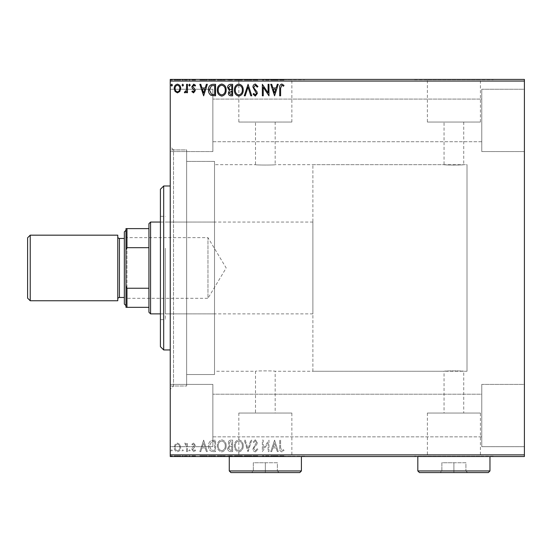 <?xml version="1.0" encoding="UTF-8"?>
<svg xmlns="http://www.w3.org/2000/svg" width="552" height="552" viewBox="0 0 552 552"><rect width="100%" height="100%" fill="white"/><g stroke="black" fill="none" stroke-linecap="round" stroke-linejoin="round"><path stroke-width="0.41" stroke-dasharray="2.76 2.07" d="M170.244 149.916L170.244 386.021L170.244 149.916L186.645 149.916L186.645 386.021L186.645 149.916L186.645 386.021L186.645 149.916L173.528 149.916L173.528 386.021L170.244 389.298L170.244 146.632L170.244 389.298M170.244 386.021L186.645 386.021L173.528 386.021L173.528 149.916L170.244 146.632M312.894 371.261L312.894 164.668L312.894 371.261L467.013 371.261L467.013 164.668L467.013 371.261L463.735 371.261L463.735 413.041L444.056 413.041L444.056 371.261C443.449 370.751 464.329 370.751 463.735 371.261C464.342 370.751 443.456 370.751 444.056 371.261L275.179 371.261C275.793 370.751 254.9 370.751 255.507 371.261C254.893 370.751 275.772 370.751 275.179 371.261L275.179 413.041L255.507 413.041L275.179 413.041M312.894 164.668L467.013 164.668L467.013 371.261L467.013 164.668L463.735 164.668C464.349 165.179 443.463 165.179 444.056 164.668L275.179 164.668C275.793 165.179 254.914 165.179 255.507 164.668L214.514 164.668L214.514 371.261L255.507 371.261L255.507 413.041M444.056 413.041L463.735 413.041M291.856 413.041L238.83 413.041L291.856 413.041L291.856 456.193L238.83 456.193L291.856 456.193M238.83 413.041L238.83 456.193M480.412 413.041L427.386 413.041L480.412 413.041L480.412 456.193L427.386 456.193L480.412 456.193M427.386 413.041L427.386 456.193M493.246 456.193L414.545 456.193L493.246 456.518M304.69 456.193L225.989 456.193L304.69 456.518M275.179 122.04L275.179 164.668C275.786 165.179 254.893 165.179 255.507 164.668L255.507 122.04L275.179 122.04L255.507 122.04M463.735 122.04L463.735 164.668C464.342 165.179 443.449 165.179 444.056 164.668L444.056 122.04L463.735 122.04L444.056 122.04M427.386 122.04L480.412 122.04L427.386 122.04L427.386 79.736L480.412 79.736L427.386 79.736M480.412 122.04L480.412 79.736M238.83 122.04L291.856 122.04L238.83 122.04L238.83 79.736L291.856 79.736L238.83 79.736M291.856 122.04L291.856 79.736M225.989 79.736L304.69 79.736L225.989 79.412M414.545 79.736L493.246 79.736L414.545 79.412M481.772 89.251L524.4 89.251L524.4 151.552L524.4 89.251L524.4 151.552L524.4 89.251L481.772 89.251L481.772 151.552L524.4 151.552L481.772 151.552L481.772 89.251M481.772 384.378L524.4 384.378L524.4 446.685L524.4 384.378L524.4 446.685L524.4 384.378L481.772 384.378L481.772 446.685L524.4 446.685L481.772 446.685L481.772 384.378M212.872 151.552L170.244 151.552L170.244 89.251L170.244 151.552L170.244 89.251L170.244 151.552L212.872 151.552L212.872 89.251L170.244 89.251L212.872 89.251L212.872 151.552M212.872 446.685L170.244 446.685L170.244 384.378L170.244 446.685L170.244 384.378L170.244 446.685L212.872 446.685L212.872 384.378L170.244 384.378L212.872 384.378L212.872 446.685M214.514 374.539L186.645 374.539L186.645 161.391L186.645 374.539L186.645 161.391L186.645 374.539L214.514 374.539L214.514 161.391L186.645 161.391L214.514 161.391L214.514 374.539M481.772 141.719L212.872 141.719L212.872 99.084L212.872 141.719L212.872 99.084L212.872 141.719L481.772 141.719L481.772 99.084L212.872 99.084L481.772 99.084L481.772 141.719M481.772 436.846L212.872 436.846L212.872 394.218L212.872 436.846L212.872 394.218L212.872 436.846L481.772 436.846L481.772 394.218L212.872 394.218L481.772 394.218L481.772 436.846M179.835 444.457L177.454 443.07L175.074 444.45L174.218 447.43C174.197 449.811 175.274 451.246 177.454 451.75C179.635 451.253 180.718 449.811 180.69 447.43L179.835 444.457L177.454 443.07L175.074 444.45L174.218 447.43C174.197 449.811 175.274 451.246 177.454 451.75C179.635 451.253 180.718 449.811 180.69 447.43L179.835 444.457M187.459 451.605L187.459 443.215L186.576 443.215L186.576 444.45L185.044 443.07L184.368 443.353L184.789 444.25L185.189 444.098L186.438 445.906L186.576 451.605L187.459 451.605L187.459 443.215L186.576 443.215L186.576 444.45L185.044 443.07L184.368 443.353L186.438 445.906L186.576 451.605L187.459 451.605M193.579 443.07L191.875 444.263L192.393 444.981L193.524 444.098L194.38 445.229L192.165 448.031L191.875 449.328L193.738 451.75L195.553 450.611L195.049 449.839L193.835 450.722L192.758 449.369L194.98 446.561L195.263 445.271L193.579 443.07L191.875 444.263L192.393 444.981L193.524 444.098L194.38 445.229L192.165 448.031L191.875 449.328L193.738 451.75L195.553 450.611L195.049 449.839L193.835 450.722L192.758 449.369L194.98 446.561L195.263 445.271L193.579 443.07M212.899 451.605L215.563 451.605L215.563 440.123L211.099 440.537C209.236 441.828 208.366 443.656 208.504 446.009C208.373 449.321 209.836 451.184 212.899 451.605L215.563 451.605L215.563 440.123L211.099 440.537C209.236 441.828 208.366 443.656 208.504 446.009C208.373 449.321 209.836 451.184 212.899 451.605M232.633 451.605L232.633 440.123L231.012 440.123C229.266 440.213 228.383 441.158 228.369 442.966L229.446 445.409L227.631 448.341C227.645 450.239 228.549 451.322 230.343 451.605L232.633 451.605L232.633 440.123L231.012 440.123C229.266 440.213 228.383 441.158 228.369 442.966L229.446 445.409L227.631 448.341C227.645 450.239 228.549 451.322 230.343 451.605L232.633 451.605M248.083 451.605L251.76 440.123L250.801 440.123L248.014 448.831L245.219 440.123L244.26 440.123L247.938 451.605L251.76 440.123L250.801 440.123L248.014 448.831L245.219 440.123L244.26 440.123L248.083 451.605M268.099 451.605L268.976 451.605L268.976 440.123L263.242 448.686L263.242 440.123L262.359 440.123L262.359 451.605L268.099 443.063L268.099 451.605L268.976 451.605L268.976 440.123L263.242 448.686L263.242 440.123L262.359 440.123L262.359 451.605L268.099 443.063L268.099 451.605M280.602 447.762L280.602 440.123L279.719 440.123L279.719 447.872C279.367 449.956 280.064 451.301 281.817 451.895L283.99 450.57L283.542 449.687L281.83 450.722L280.602 447.762L280.602 440.123L279.719 440.123L279.719 447.872C279.367 449.956 280.064 451.301 281.817 451.895L283.99 450.57L283.542 449.687L281.83 450.722L280.602 447.762M524.4 454.882L170.244 454.882L170.244 456.518L524.4 456.518L524.4 79.412L170.244 79.412L170.244 81.054L524.4 81.054M170.244 454.882L170.244 81.054M274.572 440.123L270.742 451.605L271.708 451.605L272.888 447.92L276.11 447.92L277.29 451.605L278.249 451.605L274.572 440.123L270.742 451.605L271.708 451.605L272.888 447.92L276.11 447.92L277.29 451.605L278.249 451.605L274.572 440.123M255.362 451.895L257.943 449.39L257.225 448.804L255.431 450.722L253.823 448.776L254.113 447.644L256.901 444.256L257.356 442.511L255.307 439.827L253.085 441.772L253.775 442.476L255.314 441.007L256.473 442.462L252.94 448.79C252.954 450.508 253.761 451.543 255.362 451.895L257.943 449.39L257.225 448.804L255.431 450.722L253.823 448.776L254.113 447.644L256.901 444.256L257.356 442.511L255.307 439.827L253.085 441.772L253.775 442.476L255.314 441.007L256.473 442.462L252.94 448.79C252.954 450.508 253.761 451.543 255.362 451.895M243.232 445.912C243.294 442.642 241.838 440.613 238.871 439.827C235.835 440.537 234.345 442.545 234.4 445.857C234.345 449.135 235.807 451.15 238.802 451.895C241.797 451.177 243.273 449.183 243.232 445.912C243.294 442.642 241.838 440.613 238.871 439.827C235.835 440.537 234.345 442.545 234.4 445.857C234.345 449.135 235.807 451.15 238.802 451.895C241.797 451.177 243.273 449.183 243.232 445.912M226.161 445.912C226.223 442.642 224.774 440.613 221.8 439.827C218.764 440.537 217.274 442.545 217.329 445.857C217.274 449.135 218.744 451.15 221.732 451.895C224.726 451.177 226.203 449.183 226.161 445.912C226.223 442.642 224.774 440.613 221.8 439.827C218.764 440.537 217.274 442.545 217.329 445.857C217.274 449.135 218.744 451.15 221.732 451.895C224.726 451.177 226.203 449.183 226.161 445.912M203.647 440.123L199.824 451.605L200.783 451.605L201.963 447.92L205.185 447.92L206.365 451.605L207.324 451.605L203.647 440.123L199.824 451.605L200.783 451.605L201.963 447.92L205.185 447.92L206.365 451.605L207.324 451.605L203.647 440.123M190.254 450.791L189.522 449.839L188.784 450.791L189.522 451.75L190.254 450.791L189.522 449.839L188.784 450.791L189.522 451.75L190.254 450.791M183.492 450.791L182.753 449.839L182.015 450.791L182.753 451.75L183.492 450.791L182.753 449.839L182.015 450.791L182.753 451.75L183.492 450.791M172.452 450.791L171.72 449.839L170.982 450.791L171.72 451.75L172.452 450.791L171.72 449.839L170.982 450.791L171.72 451.75L172.452 450.791M179.835 456.518L174.218 456.518L180.69 456.518L179.835 456.518L179.835 455.862L177.454 455.862L177.454 456.518L175.101 456.518L179.807 456.518L177.454 456.518L177.454 455.862L175.074 455.862L175.074 456.518L175.101 455.862L174.218 455.862L174.218 456.518M187.459 456.518L184.368 456.518L187.459 456.518L187.459 455.862L187.459 456.518M193.579 456.518L195.553 456.518L192.758 456.518L195.263 456.518L193.579 456.518L193.579 455.862L191.875 455.862L191.875 456.518L191.875 455.862L192.393 455.862L192.393 456.518M212.899 456.518L208.504 456.518L212.899 456.518L212.899 455.862L215.563 455.862L215.563 456.518L215.563 455.862L211.099 455.862L211.099 456.518M232.633 456.518L227.631 456.518L232.633 456.518L232.633 455.862L232.633 456.518M248.083 456.518L244.26 456.518L248.083 456.518L248.083 455.862L251.76 455.862L251.76 456.518M268.789 455.862L262.359 455.862L268.099 455.862L268.099 456.518L262.359 456.518L268.099 456.518L268.099 455.862L268.976 455.862L268.789 456.518M280.602 456.518L283.99 456.518L280.602 456.518L280.602 455.862L280.602 456.518M274.572 456.518L270.742 456.518L278.249 456.518L274.572 456.518L274.572 455.862L274.427 456.518M255.362 456.518L257.943 456.518L252.94 456.518L255.362 456.518L255.362 455.862L257.943 455.862L257.943 456.518M243.232 456.518L234.4 456.518L243.232 456.518L243.232 455.862L238.871 455.862L238.871 456.518M226.161 456.518L217.329 456.518L226.161 456.518L226.161 455.862L221.8 455.862L221.8 456.518M203.647 456.518L199.824 456.518L207.324 456.518L203.647 456.518L203.647 455.862L203.502 456.518M190.254 456.518L188.784 456.518L190.254 456.518L190.254 455.862L189.522 455.862L189.522 456.518L189.522 455.862L188.784 455.862L188.784 456.518M183.492 456.518L182.015 456.518L183.492 456.518L183.492 455.862L182.753 455.862L182.753 456.518L182.753 455.862L182.015 455.862L182.015 456.518M172.452 456.518L170.982 456.518L172.452 456.518L172.452 455.862L171.72 455.862L171.72 456.518L171.72 455.862L170.982 455.862L170.982 456.518M179.835 79.412L174.218 79.412L180.69 79.412L179.835 79.412L179.835 80.068L177.454 80.068L177.454 79.412L175.101 79.412L179.807 79.412L177.454 79.412L177.454 80.068L175.074 80.068L175.074 79.412L175.101 80.068L174.218 80.068L174.218 79.412M187.459 79.412L184.368 79.412L187.459 79.412L187.459 80.068L187.459 79.412M193.579 79.412L195.553 79.412L192.758 79.412L195.263 79.412L193.579 79.412L193.579 80.068L191.875 80.068L191.875 79.412L191.875 80.068L192.393 80.068L192.393 79.412M212.899 79.412L208.504 79.412L212.899 79.412L212.899 80.068L215.563 80.068L215.563 79.412L215.563 80.068L211.099 80.068L211.099 79.412M232.633 79.412L227.631 79.412L232.633 79.412L232.633 80.068L232.633 79.412M248.083 79.412L244.26 79.412L248.083 79.412L248.083 80.068L251.76 80.068L251.76 79.412M268.789 80.068L262.359 80.068L268.099 80.068L268.099 79.412L262.359 79.412L268.099 79.412L268.099 80.068L268.976 80.068L268.789 79.412M280.602 79.412L283.99 79.412L280.602 79.412L280.602 80.068L280.602 79.412M274.572 79.412L270.742 79.412L278.249 79.412L274.572 79.412L274.572 80.068L274.427 79.412M255.362 79.412L257.943 79.412L252.94 79.412L255.362 79.412L255.362 80.068L257.943 80.068L257.943 79.412M243.232 79.412L234.4 79.412L243.232 79.412L243.232 80.068L238.871 80.068L238.871 79.412M226.161 79.412L217.329 79.412L226.161 79.412L226.161 80.068L221.8 80.068L221.8 79.412M203.647 79.412L199.824 79.412L207.324 79.412L203.647 79.412L203.647 80.068L203.502 79.412M190.254 79.412L188.784 79.412L190.254 79.412L190.254 80.068L189.522 80.068L189.522 79.412L189.522 80.068L188.784 80.068L188.784 79.412M183.492 79.412L182.015 79.412L183.492 79.412L183.492 80.068L182.753 80.068L182.753 79.412L182.753 80.068L182.015 80.068L182.015 79.412M172.452 79.412L170.982 79.412L172.452 79.412L172.452 80.068L171.72 80.068L171.72 79.412L171.72 80.068L170.982 80.068L170.982 79.412M214.514 371.261L214.514 164.668M279.719 80.068L281.817 80.068L279.719 80.068L279.719 79.412M283.99 80.068L281.83 80.068L281.817 79.412L281.83 80.068L283.99 80.068L283.99 79.412M283.542 80.068L283.542 79.412M282.41 80.068L282.41 79.412M274.427 80.068L270.742 80.068L270.742 79.412M270.742 80.068L271.708 80.068L271.708 79.412M271.708 80.068L272.888 80.068L272.888 79.412M272.888 80.068L276.11 80.068L276.11 79.412M276.11 80.068L277.29 80.068L277.29 79.412M277.29 80.068L278.249 80.068L278.249 79.412M278.249 80.068L274.572 80.068M273.261 80.068L275.731 80.068L273.261 80.068L273.261 79.412L275.731 79.412L273.261 79.412M274.503 80.068L274.503 79.412M275.731 80.068L275.731 79.412M263.242 80.068L263.242 79.412L263.242 80.068M262.359 80.068L262.359 79.412L262.359 80.068M262.559 80.068L262.559 79.412M257.943 80.068L257.225 80.068L257.225 79.412M257.225 80.068L255.431 80.068L255.431 79.412M255.431 80.068L253.823 80.068L253.823 79.412M253.823 80.068L254.113 79.412M254.113 80.068L256.901 80.068L256.901 79.412M256.901 80.068L257.356 80.068L257.356 79.412M257.356 80.068L255.307 80.068L255.307 79.412L255.314 80.068L253.085 80.068L253.085 79.412M253.085 80.068L253.775 80.068L253.775 79.412M253.775 80.068L256.473 80.068L256.473 79.412M256.473 80.068L255.942 80.068L255.942 79.412M255.942 80.068L254.851 80.068L254.851 79.412M254.851 80.068L252.94 80.068L252.94 79.412M252.94 80.068L255.362 80.068M251.76 80.068L250.801 80.068L250.801 79.412M250.801 80.068L248.014 80.068L248.014 79.412M248.014 80.068L245.219 80.068L245.219 79.412M245.219 80.068L244.26 80.068L244.26 79.412M244.26 80.068L247.938 80.068L247.938 79.412M238.871 80.068L234.4 80.068L234.4 79.412M234.4 80.068L238.802 80.068L238.802 79.412M238.802 80.068L243.232 80.068M238.83 80.068L235.283 80.068L242.349 80.068L235.283 79.412L242.349 79.412L238.83 79.412L238.83 80.068M235.283 80.068L235.283 79.412M242.349 80.068L242.349 79.412M228.369 80.068L232.633 80.068L228.369 80.068L228.369 79.412M229.446 80.068L229.446 79.412M227.631 80.068L227.631 79.412M230.343 80.068L230.343 79.412M229.901 80.068L231.75 80.068L228.514 80.068L229.901 80.068L229.901 79.412L231.75 79.412L229.901 79.412M229.252 80.068L231.75 80.068L229.252 80.068L229.252 79.412M230.839 80.068L230.839 79.412M231.75 80.068L231.75 79.412L231.75 80.068M231.302 80.068L231.302 79.412M228.514 80.068L228.514 79.412M230.743 80.068L230.743 79.412M221.8 80.068L217.329 80.068L217.329 79.412M217.329 80.068L221.732 80.068L221.732 79.412M221.732 80.068L226.161 80.068M221.759 80.068L218.212 80.068L225.278 80.068L218.212 79.412L225.278 79.412L221.759 79.412L221.759 80.068M218.212 80.068L218.212 79.412M225.278 80.068L225.278 79.412M211.099 80.068L208.504 80.068L208.504 79.412M208.504 80.068L212.899 80.068M214.107 80.068L209.387 80.068L214.107 80.068L214.107 79.412L214.68 79.412L209.387 79.412L214.107 79.412M214.68 80.068L214.68 79.412L214.68 80.068M211.561 80.068L211.561 79.412M209.387 80.068L209.387 79.412M211.375 80.068L211.375 79.412M203.502 80.068L199.824 80.068L199.824 79.412M199.824 80.068L200.783 80.068L200.783 79.412M200.783 80.068L201.963 80.068L201.963 79.412M201.963 80.068L205.185 80.068L205.185 79.412M205.185 80.068L206.365 80.068L206.365 79.412M206.365 80.068L207.324 80.068L207.324 79.412M207.324 80.068L203.647 80.068M202.336 80.068L204.806 80.068L202.336 80.068L202.336 79.412L204.806 79.412L202.336 79.412M203.578 80.068L203.578 79.412M204.806 80.068L204.806 79.412M192.393 80.068L193.524 80.068L193.524 79.412M193.524 80.068L194.38 80.068L194.38 79.412M194.38 80.068L194.166 79.412M194.166 80.068L192.165 80.068L192.165 79.412M192.165 80.068L193.738 80.068L193.738 79.412M193.738 80.068L195.553 80.068L195.553 79.412M195.553 80.068L195.049 80.068L195.049 79.412M195.049 80.068L193.835 80.068L193.835 79.412M193.835 80.068L192.758 80.068L192.758 79.412M192.758 80.068L192.965 79.412M192.965 80.068L193.911 80.068L193.911 79.412M193.911 80.068L194.98 80.068L194.98 79.412M194.98 80.068L195.263 79.412M195.263 80.068L193.579 80.068M188.784 80.068L190.254 80.068M185.044 80.068L187.459 80.068L186.576 80.068L186.576 79.412L186.576 80.068L185.044 80.068L185.044 79.412M184.368 80.068L184.368 79.412M184.789 80.068L184.789 79.412M185.189 80.068L185.189 79.412M186.438 80.068L186.438 79.412M186.576 80.068L186.576 79.412M182.015 80.068L183.492 80.068M174.218 80.068L180.69 80.068L180.69 79.412M180.69 80.068L179.835 80.068M177.454 80.068L175.101 80.068L179.807 80.068L177.454 80.068L177.454 79.412L177.454 80.068M179.807 80.068L179.807 79.412M170.982 80.068L172.452 80.068M279.719 455.862L281.817 455.862L279.719 455.862L279.719 456.518M283.99 455.862L281.83 455.862L281.817 456.518L281.83 455.862L283.99 455.862L283.99 456.518M283.542 455.862L283.542 456.518M282.41 455.862L282.41 456.518M274.427 455.862L270.742 455.862L270.742 456.518M270.742 455.862L271.708 455.862L271.708 456.518M271.708 455.862L272.888 455.862L272.888 456.518M272.888 455.862L276.11 455.862L276.11 456.518M276.11 455.862L277.29 455.862L277.29 456.518M277.29 455.862L278.249 455.862L278.249 456.518M278.249 455.862L274.572 455.862M273.261 455.862L275.731 455.862L273.261 455.862L273.261 456.518L275.731 456.518L273.261 456.518M274.503 455.862L274.503 456.518M275.731 455.862L275.731 456.518M263.242 455.862L263.242 456.518L263.242 455.862M262.359 455.862L262.359 456.518L262.359 455.862M262.559 455.862L262.559 456.518M257.943 455.862L257.225 455.862L257.225 456.518M257.225 455.862L255.431 455.862L255.431 456.518M255.431 455.862L253.823 455.862L253.823 456.518M253.823 455.862L254.113 456.518M254.113 455.862L256.901 455.862L256.901 456.518M256.901 455.862L257.356 455.862L257.356 456.518M257.356 455.862L255.307 455.862L255.307 456.518L255.314 455.862L253.085 455.862L253.085 456.518M253.085 455.862L253.775 455.862L253.775 456.518M253.775 455.862L256.473 455.862L256.473 456.518M256.473 455.862L255.942 455.862L255.942 456.518M255.942 455.862L254.851 455.862L254.851 456.518M254.851 455.862L252.94 455.862L252.94 456.518M252.94 455.862L255.362 455.862M251.76 455.862L250.801 455.862L250.801 456.518M250.801 455.862L248.014 455.862L248.014 456.518M248.014 455.862L245.219 455.862L245.219 456.518M245.219 455.862L244.26 455.862L244.26 456.518M244.26 455.862L247.938 455.862L247.938 456.518M238.871 455.862L234.4 455.862L234.4 456.518M234.4 455.862L238.802 455.862L238.802 456.518M238.802 455.862L243.232 455.862M238.83 455.862L235.283 455.862L242.349 455.862L235.283 456.518L242.349 456.518L238.83 456.518L238.83 455.862M235.283 455.862L235.283 456.518M242.349 455.862L242.349 456.518M228.369 455.862L232.633 455.862L228.369 455.862L228.369 456.518M229.446 455.862L229.446 456.518M227.631 455.862L227.631 456.518M230.343 455.862L230.343 456.518M229.901 455.862L231.75 455.862L228.514 455.862L229.901 455.862L229.901 456.518L231.75 456.518L229.901 456.518M229.252 455.862L231.75 455.862L229.252 455.862L229.252 456.518M230.839 455.862L230.839 456.518M231.75 455.862L231.75 456.518L231.75 455.862M231.302 455.862L231.302 456.518M228.514 455.862L228.514 456.518M230.743 455.862L230.743 456.518M221.8 455.862L217.329 455.862L217.329 456.518M217.329 455.862L221.732 455.862L221.732 456.518M221.732 455.862L226.161 455.862M221.759 455.862L218.212 455.862L225.278 455.862L218.212 456.518L225.278 456.518L221.759 456.518L221.759 455.862M218.212 455.862L218.212 456.518M225.278 455.862L225.278 456.518M211.099 455.862L208.504 455.862L208.504 456.518M208.504 455.862L212.899 455.862M214.107 455.862L209.387 455.862L214.107 455.862L214.107 456.518L214.68 456.518L209.387 456.518L214.107 456.518M214.68 455.862L214.68 456.518L214.68 455.862M211.561 455.862L211.561 456.518M209.387 455.862L209.387 456.518M211.375 455.862L211.375 456.518M203.502 455.862L199.824 455.862L199.824 456.518M199.824 455.862L200.783 455.862L200.783 456.518M200.783 455.862L201.963 455.862L201.963 456.518M201.963 455.862L205.185 455.862L205.185 456.518M205.185 455.862L206.365 455.862L206.365 456.518M206.365 455.862L207.324 455.862L207.324 456.518M207.324 455.862L203.647 455.862M202.336 455.862L204.806 455.862L202.336 455.862L202.336 456.518L204.806 456.518L202.336 456.518M203.578 455.862L203.578 456.518M204.806 455.862L204.806 456.518M192.393 455.862L193.524 455.862L193.524 456.518M193.524 455.862L194.38 455.862L194.38 456.518M194.38 455.862L194.166 456.518M194.166 455.862L192.165 455.862L192.165 456.518M192.165 455.862L193.738 455.862L193.738 456.518M193.738 455.862L195.553 455.862L195.553 456.518M195.553 455.862L195.049 455.862L195.049 456.518M195.049 455.862L193.835 455.862L193.835 456.518M193.835 455.862L192.758 455.862L192.758 456.518M192.758 455.862L192.965 456.518M192.965 455.862L193.911 455.862L193.911 456.518M193.911 455.862L194.98 455.862L194.98 456.518M194.98 455.862L195.263 456.518M195.263 455.862L193.579 455.862M188.784 455.862L190.254 455.862M185.044 455.862L187.459 455.862L186.576 455.862L186.576 456.518L186.576 455.862L185.044 455.862L185.044 456.518M184.368 455.862L184.368 456.518M184.789 455.862L184.789 456.518M185.189 455.862L185.189 456.518M186.438 455.862L186.438 456.518M186.576 455.862L186.576 456.518M182.015 455.862L183.492 455.862M174.218 455.862L180.69 455.862L180.69 456.518M180.69 455.862L179.835 455.862M177.454 455.862L175.101 455.862L179.807 455.862L177.454 455.862L177.454 456.518L177.454 455.862M179.807 455.862L179.807 456.518M170.982 455.862L172.452 455.862M280.602 88.175L280.602 95.806L279.719 95.806L279.719 88.058C279.367 85.974 280.064 84.635 281.817 84.035L283.99 85.36L283.542 86.243L281.83 85.215L280.602 88.175M274.572 95.806L270.742 84.332L271.708 84.332L272.888 88.009L276.11 88.009L277.29 84.332L278.249 84.332L274.572 95.806M273.261 89.189L274.503 93.04L275.731 89.189L273.261 89.189M268.099 84.332L268.976 84.332L268.976 95.806L263.242 87.25L263.242 95.806L262.359 95.806L262.359 84.332L268.099 92.867L268.099 84.332M255.362 84.035L257.943 86.547L257.225 87.126L255.431 85.215L253.823 87.161L254.113 88.285L256.901 91.673L257.356 93.426L255.307 96.103L253.085 94.157L253.775 93.454L255.314 94.923L256.473 93.474L252.94 87.14C252.954 85.422 253.761 84.387 255.362 84.035M248.083 84.332L251.76 95.806L250.801 95.806L248.014 87.099L245.219 95.806L244.26 95.806L248.083 84.332M243.232 90.017C243.294 93.295 241.838 95.323 238.871 96.103C235.835 95.392 234.345 93.385 234.4 90.073C234.345 86.795 235.807 84.78 238.802 84.035C241.797 84.76 243.273 86.754 243.232 90.017M238.83 85.215C236.408 85.808 235.228 87.43 235.283 90.073C235.242 92.701 236.422 94.316 238.83 94.923C241.231 94.288 242.397 92.653 242.349 90.024C242.39 87.409 241.217 85.808 238.83 85.215M232.633 84.332L232.633 95.806L231.012 95.806C229.266 95.724 228.383 94.771 228.369 92.964L229.446 90.521L227.631 87.589C227.645 85.691 228.549 84.608 230.343 84.332L232.633 84.332M229.901 89.638L231.75 89.776L231.75 85.505L230.743 85.505L228.514 87.589L229.901 89.638M229.252 92.943L230.839 94.633L231.75 94.633L231.75 90.949L229.252 92.943M226.161 90.017C226.223 93.295 224.774 95.323 221.8 96.103C218.764 95.392 217.274 93.385 217.329 90.073C217.274 86.795 218.744 84.78 221.732 84.035C224.726 84.76 226.203 86.754 226.161 90.017M221.759 85.215C219.337 85.808 218.157 87.43 218.212 90.073C218.171 92.701 219.351 94.316 221.759 94.923C224.16 94.288 225.333 92.653 225.278 90.024C225.319 87.409 224.147 85.808 221.759 85.215M212.899 84.332L215.563 84.332L215.563 95.806L211.099 95.392C209.236 94.102 208.366 92.281 208.504 89.921C208.373 86.609 209.836 84.746 212.899 84.332M214.107 94.633L214.68 94.633L214.68 85.505L211.375 85.801L209.387 89.928L211.561 94.309L214.107 94.633M203.647 95.806L199.824 84.332L200.783 84.332L201.963 88.009L205.185 88.009L206.365 84.332L207.324 84.332L203.647 95.806M202.336 89.189L203.578 93.04L204.806 89.189L202.336 89.189M193.579 92.867L191.875 91.673L192.393 90.949L193.524 91.832L194.38 90.707L192.165 87.906L191.875 86.609L193.738 84.18L195.553 85.319L195.049 86.098L193.835 85.215L192.758 86.56L194.98 89.376L195.263 90.666L193.579 92.867M190.254 85.139L189.522 86.098L188.784 85.139L189.522 84.18L190.254 85.139M187.459 84.332L187.459 92.715L186.576 92.715L186.576 91.48L185.044 92.867L184.368 92.577L184.789 91.687L185.189 91.832L186.438 90.024L186.576 84.332L187.459 84.332M183.492 85.139L182.753 86.098L182.015 85.139L182.753 84.18L183.492 85.139M179.835 91.473L177.454 92.867L175.074 91.48L174.218 88.499C174.197 86.119 175.274 84.684 177.454 84.18C179.635 84.684 180.718 86.119 180.69 88.499L179.835 91.473M177.454 85.215C175.846 85.622 175.06 86.719 175.101 88.492C175.067 90.273 175.846 91.39 177.454 91.832C179.062 91.39 179.848 90.273 179.807 88.492C179.848 86.719 179.062 85.629 177.454 85.215M172.452 85.139L171.72 86.098L170.982 85.139L171.72 84.18L172.452 85.139M273.261 446.747L274.503 442.89L275.731 446.747L273.261 446.747L274.503 442.89L275.731 446.747L273.261 446.747M238.83 450.722C236.408 450.121 235.228 448.507 235.283 445.857C235.242 443.228 236.422 441.614 238.83 441.007C241.231 441.641 242.397 443.277 242.349 445.906C242.39 448.521 241.217 450.121 238.83 450.722C236.408 450.121 235.228 448.507 235.283 445.857C235.242 443.228 236.422 441.614 238.83 441.007C241.231 441.641 242.397 443.277 242.349 445.906C242.39 448.521 241.217 450.121 238.83 450.722M229.901 446.292L231.75 446.154L231.75 450.425L230.743 450.425L228.514 448.341L229.901 446.292L231.75 446.154L231.75 450.425L230.743 450.425L228.514 448.341L229.901 446.292M229.252 442.987L230.839 441.303L231.75 441.303L231.75 444.981L229.252 442.987L230.839 441.303L231.75 441.303L231.75 444.981L229.252 442.987M221.759 450.722C219.337 450.121 218.157 448.507 218.212 445.857C218.171 443.228 219.351 441.614 221.759 441.007C224.16 441.641 225.333 443.277 225.278 445.906C225.319 448.521 224.147 450.121 221.759 450.722C219.337 450.121 218.157 448.507 218.212 445.857C218.171 443.228 219.351 441.614 221.759 441.007C224.16 441.641 225.333 443.277 225.278 445.906C225.319 448.521 224.147 450.121 221.759 450.722M214.107 441.303L214.68 441.303L214.68 450.425L211.375 450.135L209.387 446.002L211.561 441.621L214.68 441.303L214.68 450.425L211.375 450.135L209.387 446.002L211.561 441.621L214.107 441.303M202.336 446.747L203.578 442.89L204.806 446.747L202.336 446.747L203.578 442.89L204.806 446.747L202.336 446.747M177.454 450.722C175.846 450.308 175.06 449.211 175.101 447.437C175.067 445.657 175.846 444.546 177.454 444.098C179.062 444.539 179.848 445.657 179.807 447.437C179.848 449.211 179.062 450.308 177.454 450.722C175.846 450.308 175.06 449.211 175.101 447.437C175.067 445.657 175.846 444.546 177.454 444.098C179.062 444.539 179.848 445.657 179.807 447.437C179.848 449.211 179.062 450.308 177.454 450.722M160.411 189.267L160.411 346.67M163.689 349.947L163.689 185.983M165.324 250.435L165.324 313.874L165.324 250.435M214.514 250.435L214.514 313.874L214.514 250.435M165.324 248.241L165.324 319.615L165.324 248.241M160.411 287.689L160.411 216.315L160.411 287.689M170.244 299.267L170.244 185.983L170.244 299.267M125.973 236.649L126.96 237.636L126.96 298.301L207.959 298.301L207.959 237.636L207.959 298.301L226.182 267.968L207.959 237.636L126.96 237.636L126.96 298.301L125.973 299.281L125.973 236.649L125.973 299.281M160.411 313.874L312.894 313.874L312.894 222.056L312.894 313.874M160.411 222.056L312.894 222.056M148.93 223.698L148.93 312.232M150.572 313.874L150.572 222.056M125.973 307.319L126.96 307.319L126.96 288.248L125.973 285.998L125.973 307.319M148.93 307.319L126.96 307.319M148.93 228.618L125.973 228.618L125.973 285.998M148.93 288.248L126.96 288.248M125.973 249.932L126.96 247.682L126.96 228.618M148.93 247.682L126.96 247.682M125.973 230.253L125.973 305.677L125.973 230.253M117.776 236.815L117.776 299.115L117.776 236.815M124.338 238.45L124.338 297.48L124.338 238.45M117.776 300.757L117.776 235.173M30.222 300.757L30.222 235.173M27.6 237.795L27.6 298.135M124.338 231.895L124.338 304.035M301.413 456.518L229.273 456.193L301.413 456.193M301.413 470.946L229.273 470.946M251.677 472.588L279.008 472.588L251.677 472.588L253.32 470.946L277.366 470.946L253.32 470.946L253.32 462.748L265.339 462.748L265.339 472.588L265.339 462.748L277.366 462.748L277.366 470.946L279.008 472.588L277.366 470.946L277.366 462.748L253.32 462.748L253.32 470.946L251.677 472.588M230.908 472.588L299.777 472.588M489.969 456.518L417.823 456.193L489.969 456.193M489.969 470.946L417.823 470.946M440.234 472.588L467.558 472.588L440.234 472.588L441.876 470.946L465.922 470.946L441.876 470.946L441.876 462.748L453.896 462.748L453.896 472.588L453.896 462.748L465.922 462.748L465.922 470.946L467.558 472.588L465.922 470.946L465.922 462.748L441.876 462.748L441.876 470.946L440.234 472.588M419.465 472.588L488.327 472.588M255.576 80.068L255.576 79.412M231.012 80.068L231.012 79.412M231.309 80.068L231.309 79.412M213.831 80.068L213.831 79.412M213.734 80.068L213.734 79.412M193.283 80.068L193.283 79.412M255.576 455.862L255.576 456.518M231.012 455.862L231.012 456.518M231.309 455.862L231.309 456.518M213.831 455.862L213.831 456.518M213.734 455.862L213.734 456.518M193.283 455.862L193.283 456.518M119.418 297.48L119.418 238.45M214.514 313.874L165.324 313.874M160.411 319.615L165.324 319.615M160.411 216.315L165.324 216.315M214.514 222.056L165.324 222.056"/><path stroke-width="0.83" d="M179.835 91.473L177.454 92.867L175.074 91.48L174.218 88.499C174.197 86.119 175.274 84.684 177.454 84.18C179.635 84.684 180.718 86.119 180.69 88.499L179.835 91.473M187.459 84.332L187.459 92.715L186.576 92.715L186.576 91.48L185.044 92.867L184.368 92.577L184.789 91.687L185.189 91.832L186.438 90.024L186.576 84.332L187.459 84.332M193.579 92.867L191.875 91.673L192.393 90.949L193.524 91.832L194.38 90.707L192.165 87.906L191.875 86.609L193.738 84.18L195.553 85.319L195.049 86.098L193.835 85.215L192.758 86.56L194.98 89.376L195.263 90.666L193.579 92.867M212.899 84.332L215.563 84.332L215.563 95.806L211.099 95.392C209.236 94.102 208.366 92.281 208.504 89.921C208.373 86.609 209.836 84.746 212.899 84.332M232.633 84.332L232.633 95.806L231.012 95.806C229.266 95.724 228.383 94.771 228.369 92.964L229.446 90.521L227.631 87.589C227.645 85.691 228.549 84.608 230.343 84.332L232.633 84.332M248.083 84.332L251.76 95.806L250.801 95.806L248.014 87.099L245.219 95.806L244.26 95.806L248.083 84.332M268.099 84.332L268.976 84.332L268.976 95.806L263.242 87.25L263.242 95.806L262.359 95.806L262.359 84.332L268.099 92.867L268.099 84.332M280.602 88.175L280.602 95.806L279.719 95.806L279.719 88.058C279.367 85.974 280.064 84.635 281.817 84.035L283.99 85.36L283.542 86.243L281.83 85.215L280.602 88.175M170.244 81.054L170.244 79.412L524.4 79.412L524.4 81.054L170.244 81.054L170.244 454.882L524.4 454.882L524.4 456.518L170.244 456.518L170.244 454.882M524.4 81.054L524.4 454.882M274.572 95.806L270.742 84.332L271.708 84.332L272.888 88.009L276.11 88.009L277.29 84.332L278.249 84.332L274.572 95.806M255.362 84.035L257.943 86.547L257.225 87.126L255.431 85.215L253.823 87.161L254.113 88.285L256.901 91.673L257.356 93.426L255.307 96.103L253.085 94.157L253.775 93.454L255.314 94.923L256.473 93.474L252.94 87.14C252.954 85.422 253.761 84.387 255.362 84.035M243.232 90.017C243.294 93.295 241.838 95.323 238.871 96.103C235.835 95.392 234.345 93.385 234.4 90.073C234.345 86.795 235.807 84.78 238.802 84.035C241.797 84.76 243.273 86.754 243.232 90.017M226.161 90.017C226.223 93.295 224.774 95.323 221.8 96.103C218.764 95.392 217.274 93.385 217.329 90.073C217.274 86.795 218.744 84.78 221.732 84.035C224.726 84.76 226.203 86.754 226.161 90.017M203.647 95.806L199.824 84.332L200.783 84.332L201.963 88.009L205.185 88.009L206.365 84.332L207.324 84.332L203.647 95.806M190.254 85.139L189.522 86.098L188.784 85.139L189.522 84.18L190.254 85.139M183.492 85.139L182.753 86.098L182.015 85.139L182.753 84.18L183.492 85.139M172.452 85.139L171.72 86.098L170.982 85.139L171.72 84.18L172.452 85.139M273.261 89.189L274.503 93.04L275.731 89.189L273.261 89.189M235.283 90.073C235.242 92.701 236.422 94.316 238.83 94.923C241.231 94.288 242.397 92.653 242.349 90.024C242.39 87.409 241.217 85.808 238.83 85.215C236.408 85.808 235.228 87.43 235.283 90.073M230.839 94.633L231.75 94.633L231.75 90.949L229.252 92.943L230.839 94.633M231.309 89.776L231.75 89.776L231.75 85.505L230.743 85.505L228.514 87.589L229.901 89.638L231.309 89.776M218.212 90.073C218.171 92.701 219.351 94.316 221.759 94.923C224.16 94.288 225.333 92.653 225.278 90.024C225.319 87.409 224.147 85.808 221.759 85.215C219.337 85.808 218.157 87.43 218.212 90.073M214.68 94.633L214.68 85.505L211.375 85.801L209.387 89.928L211.561 94.309L214.68 94.633M202.336 89.189L203.578 93.04L204.806 89.189L202.336 89.189M175.101 88.492C175.067 90.273 175.846 91.39 177.454 91.832C179.062 91.39 179.848 90.273 179.807 88.492C179.848 86.719 179.062 85.629 177.454 85.215C175.846 85.622 175.06 86.719 175.101 88.492M163.689 349.947L160.411 346.67L160.411 189.267L163.689 185.983L163.689 349.947L170.244 349.947M150.572 313.874L148.93 312.232L148.93 223.698L150.572 222.056L150.572 313.874L160.411 313.874M150.572 222.056L160.411 222.056M148.93 307.319L125.973 307.319L125.973 228.618L126.96 228.618L126.96 247.682L125.973 249.932M125.973 285.998L126.96 288.248L126.96 307.319M148.93 288.248L126.96 288.248M148.93 247.682L126.96 247.682M148.93 228.618L126.96 228.618M27.6 298.135L27.6 237.795L30.222 235.173L30.222 300.757L27.6 298.135M125.973 305.677L124.338 304.035L124.338 231.895L125.973 230.253M124.338 238.45L119.418 238.45A1.642 1.642 0 0 1 117.776 236.815M124.338 297.48L119.418 297.48A1.642 1.642 0 0 0 117.776 299.115M30.222 235.173L117.776 235.173L117.776 300.757L30.222 300.757M301.413 470.946L299.777 472.588L230.908 472.588L229.273 470.946L301.413 470.946L301.413 456.518M229.273 470.946L229.273 456.518M489.969 470.946L488.327 472.588L419.465 472.588L417.823 470.946L489.969 470.946L489.969 456.518M417.823 470.946L417.823 456.518M119.418 238.45L119.418 297.48M163.689 185.983L170.244 185.983"/></g></svg>
